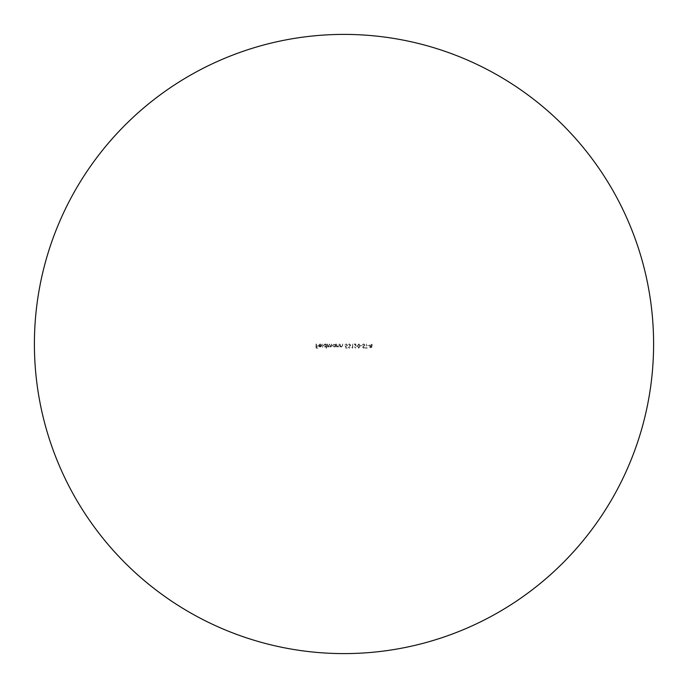 <?xml version="1.0" encoding="UTF-8"?>
<svg xmlns="http://www.w3.org/2000/svg" width="688" height="688" viewBox="0 0 688 688"><rect width="100%" height="100%" fill="white"/><g stroke="black" fill="none" stroke-linecap="round" stroke-linejoin="round"><path stroke-width="0.52" stroke-dasharray="3.44 2.58" d="M344 653.6A309.6 309.6 0 0 0 653.6 344A309.6 309.6 0 0 0 344 34.4A309.6 309.6 0 0 0 34.4 344A309.6 309.6 0 0 0 344 653.6M367.607 345.367L369.181 345.789L367.607 345.367M363.651 343.897L362.404 344.791L363.651 344.318L364.451 345.006L362.671 347.242L363.677 348.197L364.769 347.509L363.634 347.784L363.032 347.259L364.821 345.006L363.651 343.897L362.404 344.791L363.651 344.318L364.451 345.006L362.671 347.242L363.677 348.197L364.769 347.509L363.634 347.784L363.032 347.259L364.821 345.006L363.651 343.897M358.783 343.897L357.416 346.047L358.783 348.197L360.202 346.047L358.783 343.897L357.416 346.047L358.783 348.197L360.202 346.047L358.783 343.897M351.749 347.672L352.746 348.094L352.746 344L352.376 347.672L351.749 347.672L352.746 348.094L352.746 344L352.376 347.672L351.749 347.672M345.703 348.094L347.388 348.094L345.995 347.672L345.772 346.597L347.543 345.342L346.116 343.897L344.869 345.049L346.141 344.318L347.173 345.35L346.193 346.262L345.29 346.047L345.703 348.094L347.388 348.094L345.995 347.672L345.772 346.597L347.543 345.342L346.116 343.897L344.869 345.049L346.141 344.318L347.173 345.35L346.193 346.262L345.29 346.047L345.703 348.094M336.57 344L336.57 346.993L336.939 346.451L338.075 347.044L339.193 345.531L339.193 344L338.788 346.09L338.014 346.675L336.991 345.883L336.57 344L336.57 346.993L336.939 346.451L338.075 347.044L339.193 345.531L339.193 344L338.788 346.09L338.014 346.675L336.991 345.883L336.57 344M327.385 344L327.385 346.993L327.746 346.477L328.778 347.044L329.733 346.322L330.833 347.044L331.848 345.625L331.478 344L330.765 346.675L329.432 344L328.718 346.675L327.385 344L327.385 346.993L327.746 346.477L328.778 347.044L329.733 346.322L330.833 347.044L331.848 345.625L331.478 344L330.765 346.675L329.432 344L328.718 346.675L327.385 344M322.285 344L322.655 348.197L322.285 344M316.041 344L316.041 348.094L318.037 348.094L316.403 347.672L316.403 346.417L318.037 346.417L316.403 345.995L316.403 344L316.041 348.094L318.037 348.094L316.403 347.672L316.403 346.417L318.037 345.995L316.403 345.995L316.041 344M320.015 344.318L321.451 344.774L320.066 343.948L318.561 345.488L318.905 346.485L320.075 347.044L321.279 346.46L321.606 345.419L318.922 345.419L320.015 344.318L321.451 344.774L320.066 343.948L318.561 345.488L318.905 346.485L320.075 347.044L321.279 346.46L321.606 345.419L318.922 345.419L320.015 344.318M326.172 348.197L326.542 344L326.172 344.516L324.951 343.948L323.386 345.505L324.96 347.044L326.172 346.417L326.542 348.197L326.542 344L326.172 344.516L324.951 343.948L323.386 345.505L324.96 347.044L326.172 346.417L326.172 348.197M335.366 346.993L335.727 344L335.366 344.516L334.136 343.948L332.579 345.505L334.153 347.044L335.366 346.442L335.727 346.993L335.727 344L335.366 344.516L334.136 343.948L332.579 345.505L334.153 347.044L335.366 346.442L335.366 346.993M340.035 344L340.035 346.993L340.405 346.451L341.54 347.044L342.658 345.531L342.658 344L342.254 346.09L341.48 346.675L340.457 345.883L340.035 344L340.035 346.993L340.405 346.451L341.54 347.044L342.658 345.531L342.658 344L342.254 346.09L341.48 346.675L340.457 345.883L340.035 344M349.349 347.784L348.119 347.148L349.341 348.197L350.536 347.139L350.063 346.296L350.751 345.213L349.332 343.897L347.965 345.101L349.341 344.318L350.381 345.178L349.117 346.047L350.166 347.139L349.349 347.784L348.119 347.148L349.341 348.197L350.536 347.139L350.063 346.296L350.751 345.213L349.332 343.897L347.965 345.101L349.341 344.318L350.381 345.178L349.117 346.047L350.166 347.139L349.349 347.784M355.739 347.784L354.423 346.838L355.756 348.197L356.995 346.984L355.146 344.421L357.046 344L354.268 344L356.625 346.95L355.739 347.784L354.423 346.838L355.756 348.197L356.995 346.984L355.146 344.421L357.046 344L354.268 344L356.625 346.95L355.739 347.784M360.564 345.367L362.146 345.789L360.564 345.367M366.076 347.672L365.19 348.094L367.34 348.094L366.446 347.672L366.446 344L366.076 347.672L365.19 348.094L367.34 348.094L366.446 347.672L366.446 344L366.076 347.672M372.07 347.139L371.486 346.279L372.277 345.195L371.967 344.344L370.875 343.897L369.49 345.161L370.299 346.279L369.705 347.148L370.901 348.197L372.07 347.139L371.486 346.279L372.277 345.195L371.967 344.344L370.875 343.897L369.49 345.161L370.299 346.279L369.705 347.148L370.901 348.197L372.07 347.139M318.965 345.789L321.236 345.789L320.092 346.675L318.965 345.789L321.236 345.789L320.092 346.675L318.965 345.789M324.96 344.318L326.172 345.488L324.968 346.675L323.756 345.496L324.96 344.318L326.172 345.488L324.968 346.675L323.756 345.496L324.96 344.318M334.153 344.318L335.366 345.488L334.153 346.675L332.949 345.496L334.153 344.318L335.366 345.488L334.153 346.675L332.949 345.496L334.153 344.318M359.833 346.047L358.801 347.784L357.786 346.047L358.801 344.318L359.678 345.015L359.833 346.047L358.801 347.784L357.786 346.047L358.801 344.318L359.833 346.047M370.884 344.318L371.907 345.187L370.909 346.047L369.86 345.144L370.884 344.318L371.907 345.187L370.909 346.047L369.86 345.144L370.884 344.318M370.901 346.468L371.701 347.156L370.884 347.784L370.075 347.148L370.901 346.468L371.701 347.156L370.884 347.784L370.075 347.148L370.901 346.468"/><path stroke-width="1.03" d="M344 653.6A309.6 309.6 0 0 0 653.6 344A309.6 309.6 0 0 0 344 34.4A309.6 309.6 0 0 0 34.4 344A309.6 309.6 0 0 0 344 653.6"/></g></svg>
